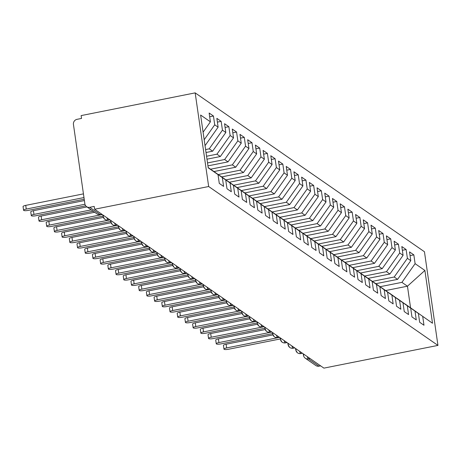 <?xml version="1.0" encoding="UTF-8"?>
<svg xmlns="http://www.w3.org/2000/svg" width="461" height="461" viewBox="0 0 461 461"><rect width="100%" height="100%" fill="white"/><g stroke="black" fill="none" stroke-linecap="round" stroke-linejoin="round"><path stroke-width="0.69" d="M86.593 206.672A4.414 4.184 -55.3 0 0 89.716 207.3L100.296 214.63A4.414 4.184 -55.3 0 1 97.167 214.002L86.593 206.672A4.414 4.184 -55.3 0 1 84.887 203.883L73.437 124.424A4.414 4.184 -55.3 0 1 77.039 119.33L81.534 118.437L81.124 115.596L195.17 92.874L424.454 251.758L437.95 345.404L208.666 186.521L195.17 92.874M432.499 323.236L405.012 303.926L432.499 323.236L424.892 270.451L415.107 263.669L413.84 254.87L409.524 251.879L410.791 260.678L407.397 258.327L406.129 249.534L401.813 246.543L403.081 255.336L399.693 252.991L398.425 244.192L394.109 241.201L395.377 250L391.988 247.649L390.721 238.85L386.404 235.859L387.672 244.658L384.278 242.307L383.01 233.508L378.694 230.517L379.962 239.317L376.574 236.966L375.306 228.172L370.99 225.181L372.258 233.975L368.863 231.624L367.596 222.83L363.28 219.839L364.547 228.633L361.159 226.288L359.891 217.488L355.575 214.498L356.843 223.297L353.449 220.946L352.181 212.146L347.865 209.156L349.133 217.955L345.744 215.604L344.476 206.805L340.16 203.814L341.428 212.613L338.034 210.262L336.766 201.469L332.45 198.478L333.718 207.271L330.33 204.926L329.062 196.127L324.746 193.136L326.013 201.935L322.625 199.584L321.357 190.785L317.041 187.794L318.309 196.593L314.915 194.242L313.647 185.443L309.331 182.452L310.599 191.252L307.21 188.901L305.943 180.107L301.627 177.116L302.894 185.91L299.5 183.559L298.232 174.765L293.916 171.774L295.184 180.568L291.796 178.223L290.528 169.423L286.212 166.433L287.48 175.232L284.085 172.881L282.818 164.081L278.502 161.091L279.769 169.89L276.381 167.539L275.113 158.74L270.797 155.749L272.065 164.548L268.671 162.197L267.403 153.404L263.087 150.413L264.355 159.206L260.966 156.861L259.699 148.062L255.382 145.071L256.65 153.87L253.256 151.519L251.988 142.72L247.678 139.729L248.946 148.528L245.552 146.177L244.284 137.378L239.968 134.387L241.236 143.187L237.847 140.836L236.579 132.042L232.263 129.051L233.531 137.845L230.137 135.494L228.869 126.7L224.553 123.709L225.821 132.503L222.433 130.158L221.165 121.358L216.849 118.368L218.116 127.167L214.722 124.816L213.455 116.016L209.138 113.026L210.406 121.825L203.088 132.186M210.406 121.825L200.621 115.043L208.228 167.827L218.013 174.61L219.28 183.403L223.597 186.394L222.329 177.6L225.723 179.951L226.991 188.745L231.307 191.736L230.039 182.942L233.427 185.287L234.695 194.087L239.011 197.078L237.743 188.278L241.138 190.629L242.405 199.429L246.721 202.419L245.454 193.62L248.842 195.971L250.11 204.77L254.426 207.761L253.158 198.962L256.547 201.313L257.814 210.107L262.13 213.097L260.863 204.304L264.257 206.649L265.524 215.448L269.841 218.439L268.573 209.64L271.961 211.991L273.229 220.79L277.545 223.781L276.277 214.982L279.671 217.333L280.939 226.132L285.255 229.123L283.988 220.323L287.376 222.675L288.644 231.468L292.96 234.459L291.692 225.665L295.086 228.016L296.354 236.81L300.67 239.801L299.402 231.007L302.791 233.352L304.058 242.152L308.374 245.143L307.107 236.343L310.501 238.694L311.769 247.494L316.085 250.484L314.817 241.685L318.205 244.036L319.473 252.835L323.789 255.826L322.521 247.027L325.91 249.378L327.177 258.172L331.494 261.162L330.226 252.369L333.62 254.714L334.888 263.513L339.204 266.504L337.936 257.705L341.324 260.056L342.592 268.855L346.908 271.846L345.641 263.047L349.035 265.398L350.302 274.197L354.618 277.188L353.351 268.388L356.739 270.74L358.007 279.533L362.323 282.524L361.055 273.73L364.449 276.081L365.717 284.875L370.033 287.866L368.765 279.072L372.154 281.417L373.422 290.217L377.738 293.208L376.47 284.408L379.864 286.759L381.132 295.559L385.448 298.549L384.18 289.75L387.568 292.101L388.836 300.9L393.152 303.891L391.885 295.092L395.279 297.443L396.546 306.237L400.857 309.227L399.589 300.434L402.983 302.779L404.251 311.578L408.567 314.569L407.299 305.77L410.688 308.121L411.955 316.92L416.271 319.911L415.004 311.112L418.398 313.463L419.666 322.262L423.982 325.253L422.714 316.453M214.722 124.816L204.177 139.741M218.116 127.167L205.036 145.682M218.013 174.61L208.205 167.66M205.594 149.566L209.231 148.84L212.619 151.191L206.021 152.505M222.433 130.158L209.231 148.84M225.821 132.503L212.619 151.191M222.329 177.6L208.193 167.591M225.723 179.951L208.182 167.533M206.557 156.25L216.935 154.181L220.329 156.533L206.983 159.189M230.137 135.494L216.935 154.181M233.531 137.845L220.329 156.533M230.039 182.942L212.267 170.426M212.337 170.409L233.427 185.287M207.519 162.935L224.645 159.523L228.034 161.874L207.946 165.874M237.847 140.836L224.645 159.523M241.236 143.187L228.034 161.874M237.743 188.278L219.972 175.762M220.047 175.75L241.138 190.629M210.55 169.21L232.35 164.865L235.744 167.216L213.985 171.55M245.552 146.177L232.35 164.865M248.946 148.528L235.744 167.216M245.454 193.62L227.682 181.104M227.751 181.092L248.842 195.971M218.255 174.546L240.06 170.207L243.448 172.552L221.689 176.891M253.256 151.519L240.06 170.207M256.65 153.87L243.448 172.552M253.158 198.962L235.387 186.446M235.462 186.428L256.547 201.313M225.965 179.888L247.764 175.543L251.159 177.894L229.399 182.228M260.966 156.861L247.764 175.543M264.355 159.206L251.159 177.894M260.863 204.304L243.097 191.788M243.166 191.77L264.257 206.649M233.669 185.23L255.475 180.885L258.863 183.236L237.104 187.569M268.671 162.197L255.475 180.885M272.065 164.548L258.863 183.236M268.573 209.64L250.801 197.124M250.876 197.112L271.961 211.991M241.38 190.572L263.179 186.227L266.573 188.578L244.808 192.911M276.381 167.539L263.179 186.227M279.769 169.89L266.573 188.578M276.277 214.982L258.512 202.465M258.581 202.454L279.671 217.333M249.084 195.908L270.889 191.569L274.278 193.914L252.519 198.253M284.085 172.881L270.889 191.569M287.48 175.232L274.278 193.914M283.988 220.323L266.216 207.807M266.285 207.796L287.376 222.675M256.789 201.25L278.594 196.905L281.982 199.256L260.223 203.595M291.796 178.223L278.594 196.905M295.184 180.568L281.982 199.256M291.692 225.665L273.92 213.149M273.995 213.132L295.086 228.016M264.499 206.591L286.298 202.246L289.692 204.598L267.933 208.931M299.5 183.559L286.298 202.246M302.894 185.91L289.692 204.598M299.402 231.007L281.631 218.491M281.7 218.474L302.791 233.352M272.203 211.933L294.009 207.588L297.397 209.939L275.638 214.273M307.21 188.901L294.009 207.588M310.599 191.252L297.397 209.939M307.107 236.343L289.335 223.827M289.41 223.816L310.501 238.694M279.913 217.275L301.713 212.93L305.107 215.281L283.348 219.615M314.915 194.242L301.713 212.93M318.309 196.593L305.107 215.281M314.817 241.685L297.045 229.169M297.115 229.157L318.205 244.036M287.618 222.611L309.423 218.272L312.812 220.617L291.052 224.956M322.625 199.584L309.423 218.272M326.013 201.935L312.812 220.617M322.521 247.027L304.75 234.511M304.825 234.493L325.91 249.378M295.328 227.953L317.128 223.608L320.522 225.959L298.763 230.293M330.33 204.926L317.128 223.608M333.718 207.271L320.522 225.959M330.226 252.369L312.46 239.853M312.529 239.835L333.62 254.714M303.033 233.295L324.838 228.95L328.226 231.301L306.467 235.634M338.034 210.262L324.838 228.95M341.428 212.613L328.226 231.301M337.936 257.705L320.165 245.189M320.239 245.177L341.324 260.056M310.743 238.637L332.542 234.292L335.936 236.643L314.172 240.976M345.744 215.604L332.542 234.292M349.133 217.955L335.936 236.643M345.641 263.047L327.875 250.53M327.944 250.519L349.035 265.398M318.447 243.973L340.253 239.634L343.641 241.979L321.882 246.318M353.449 220.946L340.253 239.634M356.843 223.297L343.641 241.979M353.351 268.388L335.579 255.872M335.648 255.861L356.739 270.74M326.152 249.315L347.957 244.97L351.345 247.321L329.586 251.66M361.159 226.288L347.957 244.97M364.547 228.633L351.345 247.321M361.055 273.73L343.284 261.214M343.359 261.197L364.449 276.081M333.862 254.656L355.662 250.311L359.056 252.663L337.296 256.996M368.863 231.624L355.662 250.311M372.258 233.975L359.056 252.663M368.765 279.072L350.994 266.556M351.063 266.539L372.154 281.417M341.566 259.998L363.372 255.653L366.76 258.004L345.001 262.338M376.574 236.966L363.372 255.653M379.962 239.317L366.76 258.004M376.47 284.408L358.698 271.892M358.773 271.881L379.864 286.759M349.277 265.34L371.076 260.995L374.47 263.346L352.711 267.68M384.278 242.307L371.076 260.995M387.672 244.658L374.47 263.346M384.18 289.75L366.409 277.234M366.478 277.222L387.568 292.101M356.981 270.676L378.786 266.337L382.175 268.682L360.416 273.021M391.988 247.649L378.786 266.337M395.377 250L382.175 268.682M391.885 295.092L374.113 282.576M374.188 282.558L395.279 297.443M364.691 276.018L386.491 271.673L389.885 274.024L368.126 278.358M399.693 252.991L386.491 271.673M403.081 255.336L389.885 274.024M399.589 300.434L381.823 287.918M381.892 287.9L402.983 302.779M372.396 281.36L394.201 277.015L397.589 279.366L375.83 283.699M407.397 258.327L394.201 277.015M410.791 260.678L397.589 279.366M407.299 305.77L389.528 293.254M389.603 293.242L410.688 308.121M310.057 358.531L308.421 358.854L319 366.184L320.631 365.861M319 366.184A4.414 4.184 124.7 0 1 315.877 365.556L305.297 358.226A4.414 4.184 124.7 0 0 308.421 358.854A4.414 1.003 -101.3 0 1 307.285 356.607M380.106 286.702L401.906 282.357L407.455 286.2L385.69 290.539M415.107 263.669L401.906 282.357M424.892 270.451L407.455 286.2L410.561 307.769M415.004 311.112L397.238 298.595M397.307 298.584L418.398 313.463M89.716 207.3L94.211 206.407L94.62 209.242L208.666 186.521M94.62 209.242L323.904 368.126L437.95 345.404M413.84 254.87L410.065 255.625M295.53 348.464L295.732 349.887A4.414 0.985 -8.2 0 0 295.853 350.072A4.414 4.184 -55.3 0 0 300.676 353.489L302.307 353.161M406.129 249.534L402.355 250.283M398.425 244.192L394.651 244.941M390.721 238.85L386.94 239.605M383.01 233.508L379.236 234.263M375.306 228.172L371.526 228.921M367.596 222.83L363.821 223.579M359.891 217.488L356.111 218.243M352.181 212.146L348.407 212.901M344.476 206.805L340.696 207.559M336.766 201.469L332.992 202.218M329.062 196.127L325.287 196.876M321.357 190.785L317.577 191.54M313.647 185.443L309.873 186.198M305.943 180.107L302.162 180.856M298.232 174.765L294.458 175.514M290.528 169.423L286.748 170.178M282.818 164.081L279.043 164.836M275.113 158.74L271.333 159.494M267.403 153.404L263.629 154.153M259.699 148.062L255.924 148.811M251.988 142.72L248.214 143.475M244.284 137.378L240.509 138.133M236.579 132.042L232.799 132.791M228.869 126.7L225.095 127.449M221.165 121.358L217.385 122.113M213.455 116.016L209.68 116.771M287.82 343.122L288.027 344.546A4.414 0.985 -8.2 0 0 288.142 344.73A4.414 4.184 -55.3 0 0 292.971 348.147L294.602 347.819M280.115 337.78L280.317 339.204A4.414 0.985 -8.2 0 0 280.438 339.388A4.414 4.184 -55.3 0 0 285.261 342.805L286.892 342.483M272.405 332.439L272.612 333.862A4.414 0.985 -8.2 0 0 272.728 334.046A4.414 4.184 -55.3 0 0 277.557 337.464L279.187 337.141M264.7 327.103L264.908 328.526A4.414 0.985 -8.2 0 0 265.023 328.705A4.414 4.184 -55.3 0 0 269.852 332.122L271.483 331.799M256.99 321.761L257.198 323.184A4.414 0.985 -8.2 0 0 257.313 323.368A4.414 4.184 -55.3 0 0 262.142 326.786L263.773 326.457M249.286 316.419L249.493 317.842A4.414 0.985 -8.2 0 0 249.608 318.027A4.414 4.184 -55.3 0 0 254.437 321.444L256.068 321.121M241.581 311.077L241.783 312.5A4.414 0.985 -8.2 0 0 241.904 312.685A4.414 4.184 -55.3 0 0 246.727 316.102L248.358 315.779M233.871 305.741L234.079 307.164A4.414 0.985 -8.2 0 0 234.194 307.343A4.414 4.184 -55.3 0 0 239.023 310.76L240.654 310.437M226.167 300.399L226.368 301.822A4.414 0.985 -8.2 0 0 226.489 302.007A4.414 4.184 -55.3 0 0 231.313 305.424L232.943 305.096M218.456 295.057L218.664 296.481A4.414 0.985 -8.2 0 0 218.779 296.665A4.414 4.184 -55.3 0 0 223.608 300.082L225.239 299.754M210.752 289.715L210.954 291.139A4.414 0.985 -8.2 0 0 211.075 291.323A4.414 4.184 -55.3 0 0 215.898 294.74L217.529 294.418M203.042 284.374L203.249 285.797A4.414 0.985 -8.2 0 0 203.364 285.981A4.414 4.184 -55.3 0 0 208.193 289.399L209.824 289.076M195.337 279.038L195.545 280.461A4.414 0.985 -8.2 0 0 195.66 280.64A4.414 4.184 -55.3 0 0 200.489 284.057L202.12 283.734M187.627 273.696L187.834 275.119A4.414 0.985 -8.2 0 0 187.95 275.303A4.414 4.184 -55.3 0 0 192.779 278.721L194.409 278.392M179.923 268.354L180.13 269.777A4.414 0.985 -8.2 0 0 180.245 269.962A4.414 4.184 -55.3 0 0 185.074 273.379L186.705 273.056M172.218 263.012L172.42 264.435A4.414 0.985 -8.2 0 0 172.541 264.62A4.414 4.184 -55.3 0 0 177.364 268.037L178.995 267.714M164.508 257.676L164.715 259.099A4.414 0.985 -8.2 0 0 164.831 259.278A4.414 4.184 -55.3 0 0 169.66 262.695L171.29 262.372M156.803 252.334L157.005 253.757A4.414 0.985 -8.2 0 0 157.126 253.942A4.414 4.184 -55.3 0 0 161.949 257.359L163.58 257.031M149.093 246.992L149.301 248.416A4.414 0.985 -8.2 0 0 149.416 248.6A4.414 4.184 -55.3 0 0 154.245 252.017L155.876 251.689M141.389 241.65L141.59 243.074A4.414 0.985 -8.2 0 0 141.711 243.258A4.414 4.184 -55.3 0 0 146.535 246.675L148.165 246.353M133.678 236.309L133.886 237.732A4.414 0.985 -8.2 0 0 134.001 237.916A4.414 4.184 -55.3 0 0 138.83 241.334L140.461 241.011M125.974 230.973L126.176 232.396A4.414 0.985 -8.2 0 0 126.297 232.575A4.414 4.184 -55.3 0 0 131.12 235.992L132.756 235.669M118.264 225.631L118.471 227.054A4.414 0.985 -8.2 0 0 118.586 227.238A4.414 4.184 -55.3 0 0 123.415 230.656L125.046 230.327M110.559 220.289L110.767 221.712A4.414 0.985 -8.2 0 0 110.882 221.897A4.414 4.184 -55.3 0 0 115.711 225.314L117.342 224.991M102.855 214.947L103.057 216.37A4.414 0.985 -8.2 0 0 103.178 216.555A4.414 4.184 -55.3 0 0 108.001 219.972L109.632 219.649M223.965 349.11L223.435 345.422A3.676 0.818 -8.2 0 1 226.109 344.229L226.639 347.917A3.676 0.818 171.8 0 0 223.965 349.11A3.676 0.818 171.8 0 0 228.57 349.254L280.282 338.95M226.109 344.229L272.895 334.905M226.639 347.917L279.533 337.377M216.255 343.768L215.725 340.08A3.676 0.818 -8.2 0 1 218.405 338.887L218.935 342.575A3.676 0.818 171.8 0 0 216.255 343.768A3.676 0.818 171.8 0 0 220.859 343.912L272.578 333.608M218.405 338.887L265.19 329.563M218.935 342.575L271.823 332.041M208.551 338.426L208.02 334.738A3.676 0.818 -8.2 0 1 210.694 333.545L211.224 337.233A3.676 0.818 171.8 0 0 208.551 338.426A3.676 0.818 171.8 0 0 213.155 338.57L264.868 328.267M210.694 333.545L257.48 324.227M211.224 337.233L264.118 326.699M200.846 333.09L200.31 329.396A3.676 0.818 -8.2 0 1 202.99 328.203L203.52 331.897A3.676 0.818 171.8 0 0 200.846 333.09A3.676 0.818 171.8 0 0 205.445 333.228L257.163 322.925M202.99 328.203L249.776 318.885M203.52 331.897L256.414 321.357M193.136 327.748L192.606 324.06A3.676 0.818 -8.2 0 1 195.28 322.867L195.81 326.555A3.676 0.818 171.8 0 0 193.136 327.748A3.676 0.818 171.8 0 0 197.74 327.892L249.453 317.589M195.28 322.867L242.065 313.543M195.81 326.555L248.704 316.016M185.431 322.406L184.896 318.718A3.676 0.818 -8.2 0 1 187.575 317.525L188.105 321.213A3.676 0.818 171.8 0 0 185.431 322.406A3.676 0.818 171.8 0 0 190.03 322.55L241.748 312.247M187.575 317.525L234.361 308.202M188.105 321.213L240.999 310.674M177.721 317.064L177.191 313.376A3.676 0.818 -8.2 0 1 179.865 312.183L180.401 315.871A3.676 0.818 171.8 0 0 177.721 317.064A3.676 0.818 171.8 0 0 182.326 317.208L234.038 306.905M179.865 312.183L226.651 302.865M180.401 315.871L233.289 305.338M170.017 311.722L169.481 308.034A3.676 0.818 -8.2 0 1 172.16 306.842L172.691 310.535A3.676 0.818 171.8 0 0 170.017 311.722A3.676 0.818 171.8 0 0 174.615 311.867L226.334 301.563M172.16 306.842L218.946 297.524M172.691 310.535L225.585 299.996M162.307 306.386L161.776 302.693A3.676 0.818 -8.2 0 1 164.45 301.506L164.986 305.194A3.676 0.818 171.8 0 0 162.307 306.386A3.676 0.818 171.8 0 0 166.911 306.53L218.623 296.221M164.45 301.506L211.242 292.182M164.986 305.194L217.874 294.654M154.602 301.045L154.072 297.357A3.676 0.818 -8.2 0 1 156.746 296.164L157.276 299.852A3.676 0.818 171.8 0 0 154.602 301.045A3.676 0.818 171.8 0 0 159.206 301.189L210.919 290.885M156.746 296.164L203.531 286.84M157.276 299.852L210.17 289.312M146.892 295.703L146.362 292.015A3.676 0.818 -8.2 0 1 149.036 290.822L149.571 294.51A3.676 0.818 171.8 0 0 146.892 295.703A3.676 0.818 171.8 0 0 151.496 295.847L203.215 285.543M149.036 290.822L195.827 281.498M149.571 294.51L202.46 283.976M139.187 290.361L138.657 286.673A3.676 0.818 -8.2 0 1 141.331 285.48L141.861 289.168A3.676 0.818 171.8 0 0 139.187 290.361A3.676 0.818 171.8 0 0 143.792 290.505L195.504 280.202M141.331 285.48L188.117 276.162M141.861 289.168L194.755 278.634M131.483 285.025L130.947 281.331A3.676 0.818 -8.2 0 1 133.627 280.138L134.157 283.832A3.676 0.818 171.8 0 0 131.483 285.025A3.676 0.818 171.8 0 0 136.081 285.163L187.8 274.86M133.627 280.138L180.412 270.82M134.157 283.832L187.045 273.292M123.773 279.683L123.243 275.995A3.676 0.818 -8.2 0 1 125.916 274.802L126.447 278.49A3.676 0.818 171.8 0 0 123.773 279.683A3.676 0.818 171.8 0 0 128.377 279.827L180.09 269.524M125.916 274.802L172.702 265.478M126.447 278.49L179.341 267.95M116.068 274.341L115.532 270.653A3.676 0.818 -8.2 0 1 118.212 269.46L118.742 273.148A3.676 0.818 171.8 0 0 116.068 274.341A3.676 0.818 171.8 0 0 120.667 274.485L172.385 264.182M118.212 269.46L164.998 260.137M118.742 273.148L171.636 262.609M108.358 268.999L107.828 265.311A3.676 0.818 -8.2 0 1 110.502 264.118L111.038 267.806A3.676 0.818 171.8 0 0 108.358 268.999A3.676 0.818 171.8 0 0 112.962 269.143L164.675 258.84M110.502 264.118L157.287 254.795M111.038 267.806L163.926 257.273M100.654 263.657L100.118 259.969A3.676 0.818 -8.2 0 1 102.797 258.777L103.327 262.47A3.676 0.818 171.8 0 0 100.654 263.657A3.676 0.818 171.8 0 0 105.252 263.801L156.97 253.498M102.797 258.777L149.583 249.459M103.327 262.47L156.221 251.931M92.943 258.321L92.413 254.628A3.676 0.818 -8.2 0 1 95.087 253.441L95.623 257.129A3.676 0.818 171.8 0 0 92.943 258.321A3.676 0.818 171.8 0 0 97.548 258.46L149.26 248.156M95.087 253.441L141.879 244.117M95.623 257.129L148.511 246.589M85.239 252.98L84.709 249.292A3.676 0.818 -8.2 0 1 87.383 248.099L87.913 251.787A3.676 0.818 171.8 0 0 85.239 252.98A3.676 0.818 171.8 0 0 89.843 253.124L141.556 242.82M87.383 248.099L134.168 238.775M87.913 251.787L140.807 241.247M77.529 247.638L76.999 243.95A3.676 0.818 -8.2 0 1 79.672 242.757L80.208 246.445A3.676 0.818 171.8 0 0 77.529 247.638A3.676 0.818 171.8 0 0 82.133 247.782L133.851 237.478M79.672 242.757L126.464 233.433M80.208 246.445L133.096 235.911M69.824 242.296L69.294 238.608A3.676 0.818 -8.2 0 1 71.968 237.415L72.498 241.103A3.676 0.818 171.8 0 0 69.824 242.296A3.676 0.818 171.8 0 0 74.428 242.44L126.141 232.137M71.968 237.415L118.754 228.097M72.498 241.103L125.392 230.569M62.114 236.96L61.584 233.266A3.676 0.818 -8.2 0 1 64.263 232.073L64.794 235.767A3.676 0.818 171.8 0 0 62.114 236.96A3.676 0.818 171.8 0 0 66.718 237.098L118.437 226.795M64.263 232.073L111.049 222.755M64.794 235.767L117.682 225.227M54.41 231.618L53.879 227.93A3.676 0.818 -8.2 0 1 56.553 226.737L57.083 230.425A3.676 0.818 171.8 0 0 54.41 231.618A3.676 0.818 171.8 0 0 59.014 231.762L110.726 221.459M56.553 226.737L103.339 217.413M57.083 230.425L109.977 219.885M46.705 226.276L46.169 222.588A3.676 0.818 -8.2 0 1 48.849 221.395L49.379 225.083A3.676 0.818 171.8 0 0 46.705 226.276A3.676 0.818 171.8 0 0 51.304 226.42L103.022 216.117M48.849 221.395L94.666 212.267M49.379 225.083L102.273 214.544M38.995 220.934L38.465 217.246A3.676 0.818 -8.2 0 1 41.138 216.053L41.669 219.741A3.676 0.818 171.8 0 0 38.995 220.934A3.676 0.818 171.8 0 0 43.599 221.078L93.139 211.207M41.138 216.053L86.956 206.926M41.669 219.741L91.209 209.876M31.29 215.592L30.754 211.904A3.676 0.818 -8.2 0 1 33.434 210.712L33.964 214.405A3.676 0.818 171.8 0 0 31.29 215.592A3.676 0.818 171.8 0 0 35.889 215.736L85.694 205.813M33.434 210.712L84.409 200.558M33.964 214.405L84.957 204.246M23.58 210.256L23.05 206.563A3.676 0.818 -8.2 0 1 25.724 205.375L26.26 209.064A3.676 0.818 171.8 0 0 23.58 210.256A3.676 0.818 171.8 0 0 28.184 210.395L84.219 199.233M25.724 205.375L83.447 193.874M26.26 209.064L83.977 197.562M97.167 214.002A4.414 4.414 0 0 0 100.544 214.705A4.414 1.003 -101.3 0 1 100.296 214.63L101.927 214.307M297.552 352.855A4.414 4.414 0 0 0 300.924 353.558A4.414 1.003 -101.3 0 1 300.676 353.489A4.414 1.003 -101.3 0 1 299.575 351.27M303.597 355.437A4.414 0.985 -8.2 0 1 303.442 355.229A4.414 0.985 -8.2 0 1 304.248 354.509M289.842 347.513A4.414 4.414 0 0 0 293.219 348.216A4.414 1.003 -101.3 0 1 292.971 348.147A4.414 1.003 -101.3 0 1 291.871 345.929M297.224 352.602L295.732 349.887A4.414 0.985 -8.2 0 1 296.544 349.167M282.138 342.177A4.414 4.414 0 0 0 285.515 342.875A4.414 1.003 -101.3 0 1 285.261 342.805A4.414 1.003 -101.3 0 1 284.16 340.587M289.514 347.26L288.027 344.546A4.414 0.985 -8.2 0 1 288.834 343.825M274.428 336.835A4.414 4.414 0 0 0 277.804 337.533A4.414 1.003 -101.3 0 1 277.557 337.464A4.414 1.003 -101.3 0 1 276.456 335.245M281.809 341.924L280.317 339.204A4.414 0.985 -8.2 0 1 281.129 338.483M266.723 331.494A4.414 4.414 0 0 0 270.1 332.197A4.414 1.003 -101.3 0 1 269.852 332.122A4.414 1.003 -101.3 0 1 268.746 329.903M274.099 336.582L272.612 333.862A4.414 0.985 -8.2 0 1 273.419 333.142M259.019 326.152A4.414 4.414 0 0 0 262.39 326.855A4.414 1.003 -101.3 0 1 262.142 326.786A4.414 1.003 -101.3 0 1 261.041 324.567M266.395 331.24L264.908 328.526A4.414 0.985 -8.2 0 1 265.715 327.806M251.308 320.816A4.414 4.414 0 0 0 254.685 321.513A4.414 1.003 -101.3 0 1 254.437 321.444A4.414 1.003 -101.3 0 1 253.331 319.225M258.69 325.898L257.198 323.184A4.414 0.985 -8.2 0 1 258.01 322.464M243.604 315.474A4.414 4.414 0 0 0 246.975 316.171A4.414 1.003 -101.3 0 1 246.727 316.102A4.414 1.003 -101.3 0 1 245.627 313.883M250.98 320.556L249.493 317.842A4.414 0.985 -8.2 0 1 250.3 317.122M235.894 310.132A4.414 4.414 0 0 0 239.271 310.835A4.414 1.003 -101.3 0 1 239.023 310.76A4.414 1.003 -101.3 0 1 237.922 308.542M243.275 315.22L241.783 312.5A4.414 0.985 -8.2 0 1 242.595 311.78M228.189 304.79A4.414 4.414 0 0 0 231.56 305.493A4.414 1.003 -101.3 0 1 231.313 305.424A4.414 1.003 -101.3 0 1 230.212 303.205M235.565 309.878L234.079 307.164A4.414 0.985 -8.2 0 1 234.885 306.444M220.479 299.448A4.414 4.414 0 0 0 223.856 300.151A4.414 1.003 -101.3 0 1 223.608 300.082A4.414 1.003 -101.3 0 1 222.507 297.864M227.861 304.537L226.368 301.822A4.414 0.985 -8.2 0 1 227.181 301.102M212.775 294.112A4.414 4.414 0 0 0 216.151 294.81A4.414 1.003 -101.3 0 1 215.898 294.74A4.414 1.003 -101.3 0 1 214.797 292.522M220.151 299.195L218.664 296.481A4.414 0.985 -8.2 0 1 219.471 295.76M205.064 288.77A4.414 4.414 0 0 0 208.441 289.468A4.414 1.003 -101.3 0 1 208.193 289.399A4.414 1.003 -101.3 0 1 207.093 287.18M212.446 293.859L210.954 291.139A4.414 0.985 -8.2 0 1 211.766 290.418M197.36 283.429A4.414 4.414 0 0 0 200.737 284.132A4.414 1.003 -101.3 0 1 200.489 284.057A4.414 1.003 -101.3 0 1 199.383 281.838M204.736 288.517L203.249 285.797A4.414 0.985 -8.2 0 1 204.056 285.077M189.655 278.087A4.414 4.414 0 0 0 193.026 278.79A4.414 1.003 -101.3 0 1 192.779 278.721A4.414 1.003 -101.3 0 1 191.678 276.502M197.031 283.175L195.545 280.461A4.414 0.985 -8.2 0 1 196.351 279.741M181.945 272.751A4.414 4.414 0 0 0 185.322 273.448A4.414 1.003 -101.3 0 1 185.074 273.379A4.414 1.003 -101.3 0 1 183.968 271.16M189.327 277.833L187.834 275.119A4.414 0.985 -8.2 0 1 188.647 274.399M174.241 267.409A4.414 4.414 0 0 0 177.612 268.106A4.414 1.003 -101.3 0 1 177.364 268.037A4.414 1.003 -101.3 0 1 176.263 265.818M181.617 272.491L180.13 269.777A4.414 0.985 -8.2 0 1 180.937 269.057M166.53 262.067A4.414 4.414 0 0 0 169.907 262.77A4.414 1.003 -101.3 0 1 169.66 262.695A4.414 1.003 -101.3 0 1 168.559 260.477M173.912 267.155L172.42 264.435A4.414 0.985 -8.2 0 1 173.232 263.715M158.826 256.725A4.414 4.414 0 0 0 162.197 257.428A4.414 1.003 -101.3 0 1 161.949 257.359A4.414 1.003 -101.3 0 1 160.849 255.14M166.202 261.813L164.715 259.099A4.414 0.985 -8.2 0 1 165.522 258.379M151.116 251.383A4.414 4.414 0 0 0 154.493 252.086A4.414 1.003 -101.3 0 1 154.245 252.017A4.414 1.003 -101.3 0 1 153.144 249.799M158.498 256.472L157.005 253.757A4.414 0.985 -8.2 0 1 157.818 253.037M143.411 246.047A4.414 4.414 0 0 0 146.788 246.744A4.414 1.003 -101.3 0 1 146.535 246.675A4.414 1.003 -101.3 0 1 145.434 244.457M150.787 251.13L149.301 248.416A4.414 0.985 -8.2 0 1 150.107 247.695M135.701 240.705A4.414 4.414 0 0 0 139.078 241.403A4.414 1.003 -101.3 0 1 138.83 241.334A4.414 1.003 -101.3 0 1 137.73 239.115M143.083 245.794L141.59 243.074A4.414 0.985 -8.2 0 1 142.403 242.353M127.997 235.364A4.414 4.414 0 0 0 131.373 236.067A4.414 1.003 -101.3 0 1 131.12 235.992A4.414 1.003 -101.3 0 1 130.019 233.773M135.373 240.452L133.886 237.732A4.414 0.985 -8.2 0 1 134.693 237.012M120.292 230.022A4.414 4.414 0 0 0 123.663 230.725A4.414 1.003 -101.3 0 1 123.415 230.656A4.414 1.003 -101.3 0 1 122.315 228.437M127.668 235.11L126.176 232.396A4.414 0.985 -8.2 0 1 126.988 231.676M112.582 224.686A4.414 4.414 0 0 0 115.959 225.383A4.414 1.003 -101.3 0 1 115.711 225.314A4.414 1.003 -101.3 0 1 114.605 223.095M119.958 229.768L118.471 227.054A4.414 0.985 -8.2 0 1 119.284 226.334M104.878 219.344A4.414 4.414 0 0 0 108.249 220.041A4.414 1.003 -101.3 0 1 108.001 219.972A4.414 1.003 -101.3 0 1 106.9 217.753M112.254 224.426L110.767 221.712A4.414 0.985 -8.2 0 1 111.574 220.992M104.549 219.09L103.057 216.37A4.414 0.985 -8.2 0 1 103.869 215.65M300.924 353.558L302.445 353.253M303.24 353.806L303.442 355.229A4.414 4.414 0 0 0 305.297 358.226M293.219 348.216L294.735 347.917M285.515 342.875L287.03 342.575M277.804 337.533L279.32 337.233M270.1 332.197L271.615 331.891M262.39 326.855L263.905 326.549M254.685 321.513L256.201 321.213M246.975 316.171L248.496 315.871M239.271 310.835L240.786 310.53M231.56 305.493L233.082 305.188M223.856 300.151L225.371 299.852M216.151 294.81L217.667 294.51M208.441 289.468L209.957 289.168M200.737 284.132L202.252 283.826M193.026 278.79L194.542 278.484M185.322 273.448L186.838 273.148M177.612 268.106L179.133 267.806M169.907 262.77L171.423 262.465M162.197 257.428L163.718 257.123M154.493 252.086L156.008 251.787M146.788 246.744L148.304 246.445M139.078 241.403L140.593 241.103M131.373 236.067L132.889 235.761M123.663 230.725L125.179 230.419M115.959 225.383L117.474 225.083M108.249 220.041L109.77 219.741M100.544 214.705L102.06 214.4"/></g></svg>

